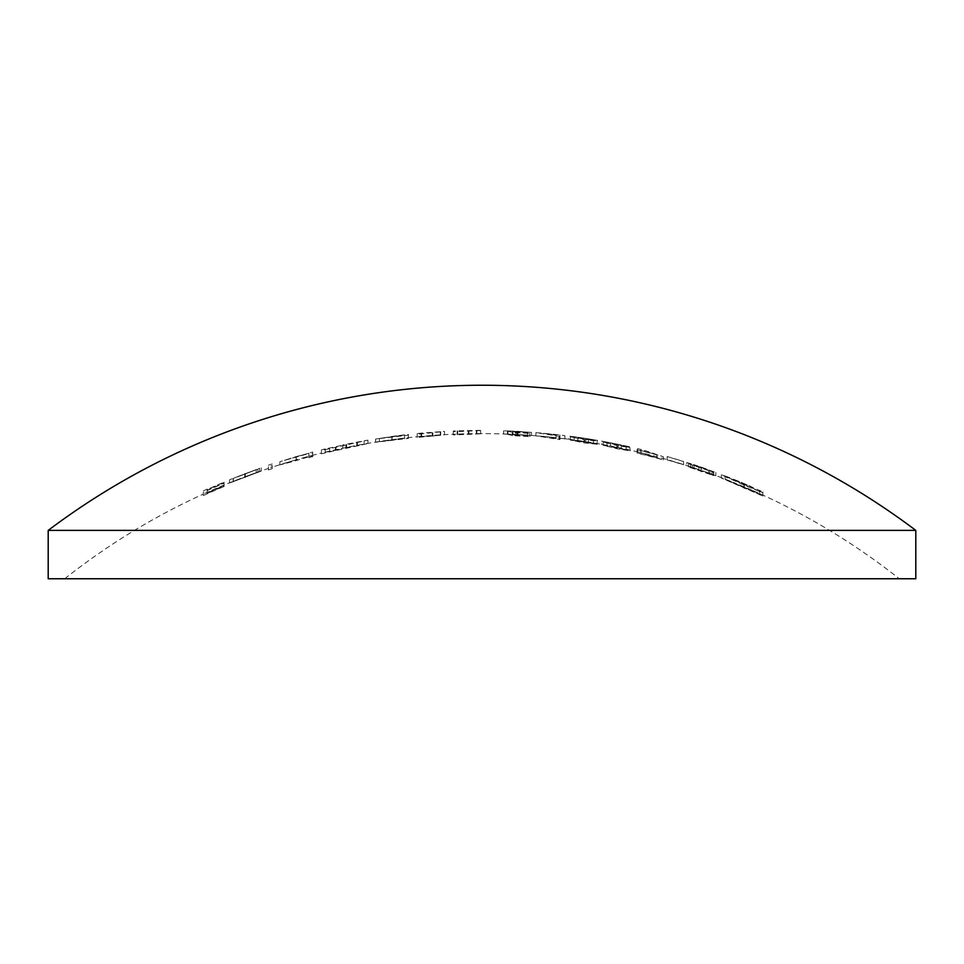 <?xml version="1.0" encoding="UTF-8"?>
<svg xmlns="http://www.w3.org/2000/svg" width="964" height="964" viewBox="0 0 964 964"><rect width="100%" height="100%" fill="white"/><g stroke="black" fill="none" stroke-linecap="round" stroke-linejoin="round"><path stroke-width="0.72" stroke-dasharray="4.82 3.62" d="M396.325 435.873L375.599 439.054L404.591 435.595A671.751 671.751 0 0 1 408.423 435.162L408.423 434.427A672.474 672.474 0 0 0 404.591 434.86L396.325 435.873A672.474 672.474 0 0 0 387.552 437.066L387.552 437.066M511.233 431.029L503.606 430.836A672.39 672.39 0 0 1 507.438 430.968L527.682 432.101L507.98 431.233A672.149 135.068 90 0 1 512.354 432.438A671.125 671.125 0 0 1 529.863 433.463L529.863 433.198A671.39 671.39 0 0 0 515.354 432.318A672.016 134.876 -90 0 0 513.053 431.655L531.501 432.366L511.233 431.029A672.474 672.474 0 0 1 522.681 431.631M638.927 448.959A668.209 585.401 90 0 0 637.602 448.646A658.135 300.226 90 0 1 656.858 454.659A671.39 671.39 0 0 0 637.084 449.646L637.084 449.911A671.125 671.125 0 0 1 663.34 456.719L640.915 449.441A668.209 585.401 90 0 0 638.927 448.959A672.474 672.474 0 0 1 641.47 449.573M686.862 462.467A672.378 672.378 0 0 1 690.694 463.696L712.022 471.083L692.333 464.973A671.679 671.679 0 0 0 688.501 463.732L713.661 472.408L708.685 470.203L715.854 472.493L695.164 465.082A672.474 672.474 0 0 1 707.094 469.191L707.094 469.191A672.474 672.474 0 0 0 695.164 465.082L686.862 462.467L686.862 465.684A672.378 672.378 0 0 1 690.694 466.925L712.022 474.3L692.333 468.203A671.679 671.679 0 0 0 688.501 466.95L713.661 475.626L708.685 473.432L715.854 475.722L707.094 472.408A672.474 672.474 0 0 1 736.484 483.639L721.325 478.024L762.898 496.086A657.087 521.813 -90 0 0 759.548 494.424L725.157 479.482L759.548 493.652A649.073 517.343 -90 0 1 762.898 495.147L751.848 490.134A672.474 672.474 0 0 1 899.304 578.762L64.696 578.762L899.304 578.762M726.736 476.541L721.325 474.794L744.28 485.205L762.898 492.869A657.087 521.813 -90 0 0 759.548 491.194L725.157 476.252L759.548 490.435A649.073 517.343 -90 0 1 762.898 491.917L736.496 480.409A672.474 672.474 0 0 1 751.848 486.916A672.474 672.474 0 0 0 736.496 480.409L726.736 476.541L726.736 479.771M667.172 459.888A672.221 672.221 0 0 1 683.572 464.817L683.572 464.696A672.33 672.33 0 0 0 667.172 459.768L667.172 456.659A672.221 672.221 0 0 1 683.572 461.587L683.572 461.479A672.33 672.33 0 0 0 667.172 456.55L667.172 456.659M480.638 433.812L480.638 433.619A672.474 672.474 0 0 0 476.806 433.643A672.474 672.474 0 0 0 457.105 434.077A672.474 672.474 0 0 0 453.285 434.234L453.285 434.957A671.751 671.751 0 0 1 457.105 434.8L480.638 433.812L480.638 430.402A672.474 672.474 0 0 0 476.806 430.414L457.105 430.86A672.474 672.474 0 0 0 453.285 431.004L453.285 431.727A671.751 671.751 0 0 1 457.105 431.583L480.638 430.583M453.285 431.004L453.285 434.234A672.474 672.474 0 0 0 444.524 434.668A672.474 672.474 0 0 0 440.705 434.885A672.474 672.474 0 0 0 417.183 436.752L417.183 437.475A671.751 671.751 0 0 1 421.003 437.114L444.524 434.86L444.524 431.438A672.474 672.474 0 0 0 440.705 431.667L421.003 433.161A672.474 672.474 0 0 0 417.183 433.523L417.183 434.258A671.751 671.751 0 0 1 421.003 433.896L444.524 431.438M417.183 433.523L417.183 436.752A672.474 672.474 0 0 0 396.325 439.102L375.599 442.271L404.591 438.813A671.751 671.751 0 0 1 408.423 438.391L408.423 434.427M387.552 440.283A672.474 672.474 0 0 0 367.947 443.368A672.474 672.474 0 0 0 364.115 444.03A672.474 672.474 0 0 0 321.446 453.068L321.446 453.815A671.751 671.751 0 0 1 325.278 452.887L367.947 443.573L367.947 440.138A672.474 672.474 0 0 0 364.115 440.813L346.606 444.163A672.474 672.474 0 0 0 342.786 444.958L342.786 448.405L335.364 450.393L325.278 452.273L325.278 448.911A672.474 672.474 0 0 0 321.446 449.839L321.446 450.586A671.751 671.751 0 0 1 325.278 449.658L367.947 440.138M321.446 449.839L321.446 453.068A672.474 672.474 0 0 0 312.697 455.285M312.697 452.044L312.697 455.273L308.866 456.285A672.474 672.474 0 0 0 300.587 458.551L312.697 455.273L312.697 456.755L308.866 457.767L308.866 453.55L308.866 454.538L312.697 453.538L312.697 452.044L279.873 461.684L308.866 453.55M64.696 578.762A672.474 672.474 0 0 1 203.296 494.098L203.296 492.363A671.125 671.125 0 0 1 224.082 483.289L224.082 483A671.39 671.39 0 0 0 207.115 490.339L207.115 489.652A672.004 672.004 0 0 1 224.082 482.337L224.082 482.169A672.161 672.161 0 0 0 207.115 489.495L207.115 492.363A672.474 672.474 0 0 0 203.296 494.098L203.296 495.58A671.125 671.125 0 0 1 224.082 486.519L224.082 486.23A671.39 671.39 0 0 0 207.115 493.556L207.115 492.881A672.004 672.004 0 0 1 224.082 485.555L224.082 485.398A672.161 672.161 0 0 0 207.115 492.712L207.115 492.363A672.474 672.474 0 0 1 240.711 478.397L229.553 483L240.711 478.397A672.474 672.474 0 0 1 249.821 474.975L259.629 471.492L249.821 474.975A672.474 672.474 0 0 1 268.39 468.444L268.39 466.733A671.052 671.052 0 0 1 272.222 465.455L272.222 467.178A672.474 672.474 0 0 0 268.39 468.444L268.39 469.95A671.052 671.052 0 0 1 272.222 468.685L272.222 467.178A672.474 672.474 0 0 1 291.827 461.069L279.873 464.901L291.827 461.069A672.474 672.474 0 0 1 295.02 460.141C275.897 465.913 276.102 466.118 295.611 460.744L308.866 456.779M259.629 471.492L231.722 482.229L261.28 471.047L233.384 481.446L259.629 471.492L259.641 468.275L229.553 479.771L259.629 468.275M261.28 471.047L229.553 483L261.28 471.047L261.28 467.817M480.638 430.402L480.638 433.619A672.474 672.474 0 0 1 482 433.619A672.474 672.474 0 0 1 511.233 434.258L503.606 434.053A672.39 672.39 0 0 1 507.438 434.186L527.682 435.318L507.98 434.463A672.149 135.068 90 0 1 512.354 435.668A671.125 671.125 0 0 1 529.863 436.68L529.863 436.415A671.39 671.39 0 0 0 515.354 435.535A672.016 134.876 -90 0 0 513.053 434.885L531.501 435.595L522.681 434.848A672.474 672.474 0 0 1 556.12 437.716L556.12 437.789A672.402 672.402 0 0 0 535.888 435.861L559.168 439.5A671.052 671.052 0 0 1 559.951 439.584L559.951 438.307A672.33 672.33 0 0 1 564.88 438.897L564.88 438.825A672.402 672.402 0 0 0 559.951 438.222L559.951 438.15A672.474 672.474 0 0 1 568.7 439.235L593.318 443.609L574.17 440.62A671.836 671.836 0 0 0 570.339 440.102L584.256 442.886L597.15 444.284L588.51 442.295A669.136 457.514 -90 0 0 577.846 440.5A672.462 672.462 0 0 1 597.692 443.657L597.692 443.645A672.474 672.474 0 0 1 601.524 444.332A666.799 455.948 90 0 1 618.069 447.766L626.142 449.971L606.995 445.995A671.836 671.836 0 0 0 603.163 445.284L617.081 448.778L629.974 450.839L621.334 448.405A666.305 455.586 -90 0 0 610.658 446.055A672.462 672.462 0 0 1 630.516 450.236L630.516 450.224A672.474 672.474 0 0 1 638.927 452.188A668.209 585.401 90 0 0 637.602 451.875A658.135 300.226 90 0 1 656.858 457.888A671.39 671.39 0 0 0 637.084 452.863L637.084 453.14A671.125 671.125 0 0 1 663.34 459.936L641.47 452.803A672.474 672.474 0 0 1 695.164 468.299L686.862 465.684M522.681 434.848L511.233 434.258M559.951 434.933L559.951 438.15A672.474 672.474 0 0 0 556.12 437.716L556.12 434.571A672.402 672.402 0 0 0 535.888 432.631L559.168 436.27A671.052 671.052 0 0 1 559.951 436.367L559.951 435.077A672.33 672.33 0 0 1 564.88 435.668L564.88 435.595A672.402 672.402 0 0 0 559.951 435.005L559.951 434.933A672.474 672.474 0 0 0 556.12 434.499M597.692 443.657L597.692 443.645A672.474 672.474 0 0 0 568.7 439.235L568.7 436.005L593.318 440.391L574.17 437.403A671.836 671.836 0 0 0 570.339 436.873L584.256 439.656L597.15 441.054L588.51 439.078A669.136 457.514 -90 0 0 577.846 437.27A672.462 672.462 0 0 1 597.692 440.44L597.692 440.428A672.474 672.474 0 0 0 568.7 436.005M630.516 450.224L630.516 450.236A672.474 672.474 0 0 0 601.524 444.332L601.524 441.102A666.799 455.948 90 0 1 618.069 444.549L626.142 446.742L606.995 442.777A671.836 671.836 0 0 0 603.163 442.066L617.081 445.561L629.974 447.609L621.334 445.175A666.305 455.586 -90 0 0 610.658 442.838A672.462 672.462 0 0 1 630.516 447.019L630.516 446.995A672.474 672.474 0 0 0 601.524 441.102M641.47 452.803L640.915 452.67A668.209 585.401 90 0 0 638.927 452.188M707.094 472.408L695.164 468.299M751.848 490.134L736.484 483.639M296.129 456.587L296.129 459.816L300.587 458.551M476.806 430.414L476.806 433.8L468.311 434.342L457.105 434.174L457.105 430.86M440.705 431.667L440.705 435.053L432.209 436.053L421.003 436.487L421.003 433.161M404.591 438.114L404.591 434.885L404.591 438.114L396.325 439.102M364.115 440.813L364.115 444.247L356.728 445.983L346.606 447.501L346.606 444.163M342.786 444.958L342.786 448.381L342.786 445.151L325.278 448.911M48.2 530.381L915.8 530.381M48.2 578.762L915.8 578.762M762.898 495.147L762.898 491.917M744.329 486.904L744.329 483.675L744.304 486.892M721.325 478.024L721.325 474.794M744.28 488.423L744.28 485.205M762.898 496.086L762.898 492.869M759.548 494.424L759.548 491.194M744.039 488.025L744.039 484.808M725.157 479.482L725.157 476.252M759.548 493.652L759.548 490.435M690.694 466.925L690.694 463.696M694.032 467.95L694.032 464.72M701.165 470.348L701.165 467.118M712.022 474.3L712.022 471.083M698.9 469.914L698.9 466.697M698.9 470.083L698.9 466.853M709.829 474.24L709.829 471.01M701.25 471.589L701.25 468.359M692.333 468.203L692.333 464.973M688.501 466.95L688.501 463.732M701.202 471.854L701.202 468.637M713.661 475.626L713.661 472.408M708.685 473.432L708.685 470.203M713.3 474.975L713.3 471.758M715.854 475.722L715.854 472.493M701.093 470.312L701.093 467.082M667.172 459.768L667.172 456.55M683.572 464.696L683.572 461.479M683.572 464.817L683.572 461.587M656.858 457.888L656.858 454.659M637.602 451.875L637.602 448.646M637.084 452.863L637.084 449.646M637.084 453.14L637.084 449.911M663.34 459.936L663.34 456.719M640.915 452.67L640.915 449.441M603.163 445.284L603.163 442.066M617.081 448.778L617.081 445.561M629.974 450.839L629.974 447.609M621.334 448.405L621.334 445.175M610.658 446.055L610.658 442.838M618.069 447.766L618.069 444.549M626.142 449.971L626.142 446.742M616.888 448.465L616.888 445.235M606.995 445.995L606.995 442.777M570.339 440.102L570.339 436.873M584.256 442.886L584.256 439.656M597.15 444.284L597.15 441.054M588.51 442.295L588.51 439.078M577.846 440.5L577.846 437.27M585.256 441.825L585.256 438.608M593.318 443.609L593.318 440.391M584.063 442.584L584.063 439.355M574.17 440.62L574.17 437.403M556.12 434.644L556.12 435.294L543.407 433.354L556.12 434.644L556.12 438.524L556.12 435.294M559.951 438.307L559.951 435.077M559.951 439.584L559.951 436.367M564.88 438.897L564.88 435.668M564.88 438.825L564.88 435.595M559.951 438.222L559.951 435.005M556.12 437.789L556.12 434.571M535.888 435.861L535.888 432.631M559.168 439.5L559.168 436.27M556.12 438.524L543.407 436.584L543.407 433.354M543.407 436.584L556.12 437.873M507.438 434.186L507.438 430.968M516.849 434.535L516.849 431.306M527.682 435.318L527.682 432.101M517.391 434.969L517.391 431.739M507.98 434.463L507.98 431.233M512.354 435.668L512.354 432.438M529.863 436.68L529.863 433.463M529.863 436.415L529.863 433.198M515.354 435.535L515.354 432.318M513.053 434.885L513.053 431.655M518.078 435.174L518.078 431.944M531.501 435.595L531.501 432.366M516.62 434.511L516.62 431.294M503.606 434.053L503.606 430.836M476.806 433.8L476.806 430.571M476.349 433.993L476.349 430.775M468.311 434.342L468.311 431.113M457.695 434.342L457.695 431.125M457.105 434.174L457.105 430.956M453.285 434.957L453.285 431.727M457.105 434.8L457.105 431.583M457.105 434.571L457.105 431.342M468.974 434.499L468.974 431.269M440.705 435.053L440.705 431.824M440.247 435.27L440.247 432.041M432.209 436.053L432.209 432.824M421.593 436.632L421.593 433.402M421.003 436.487L421.003 433.258M417.183 437.475L417.183 434.258M421.003 437.114L421.003 433.896M421.003 436.885L421.003 433.655M432.872 436.174L432.872 432.944M444.524 434.86L444.524 431.631M379.43 438.451L404.591 435.041L379.43 438.451L379.43 441.669L391.999 439.68L391.999 436.451M391.866 439.692L391.866 436.463M375.599 442.271L375.599 439.054M391.987 440.428L391.987 437.198M404.591 438.572L404.591 435.354M404.591 438.813L404.591 435.595M408.423 438.391L408.423 435.162M391.999 439.68L404.591 438.271L404.591 435.041M404.591 438.271L392.035 440.247L392.035 437.029M392.035 440.247L379.43 441.669M364.115 444.247L364.115 441.03M356.728 445.983L356.728 442.753M346.606 447.501L346.606 444.271M335.364 450.393L335.364 447.176M325.278 452.273L325.278 449.043M321.446 453.815L321.446 450.586M325.278 452.887L325.278 449.658M325.278 452.646L325.278 449.417M329.604 451.815L329.604 448.585M336.026 450.417L336.026 447.2M345.956 447.971L345.956 444.741M357.391 446.031L357.391 442.801M367.947 443.573L367.947 440.355M296.273 456.611L308.866 453.273L283.705 460.491L296.273 456.562M308.866 456.309L308.866 456.297C312.914 455.249 312.914 455.478 308.866 456.996L308.866 454.538M279.873 464.901L279.873 461.684M296.249 460.563L296.249 457.334M312.697 456.755L312.697 453.538M268.39 469.95L268.39 466.733M272.222 468.685L272.222 465.455M272.222 463.949A672.474 672.474 0 0 0 268.39 465.226M237.493 476.927L257.448 469.263L233.782 478.156A672.221 672.221 0 0 1 257.448 469.263L237.493 476.915M245.23 476.674L245.23 473.445M229.553 483L229.553 479.771M233.143 481.904L233.143 478.674M245.326 477.445L245.326 474.216M257.882 472.577L257.882 469.348M233.372 481.446L233.372 478.216M244.76 476.867L244.76 473.649M256.231 472.734L256.231 469.504M203.296 495.58L203.296 492.363M224.082 486.519L224.082 483.289M224.082 486.23L224.082 483M207.115 493.556L207.115 490.339M207.115 492.881L207.115 489.652M224.082 485.555L224.082 482.337M224.082 485.398L224.082 482.169M207.115 492.712L207.115 489.495M207.115 489.146A672.474 672.474 0 0 0 203.296 490.869M296.129 459.816L295.02 460.141M312.697 455.273L312.697 456.406L308.866 457.767M342.786 448.405L342.786 445.187"/><path stroke-width="1.45" d="M48.2 530.381A720.855 720.855 0 0 1 915.8 530.381L48.2 530.381L48.2 578.762L915.8 578.762L915.8 530.381"/></g></svg>
